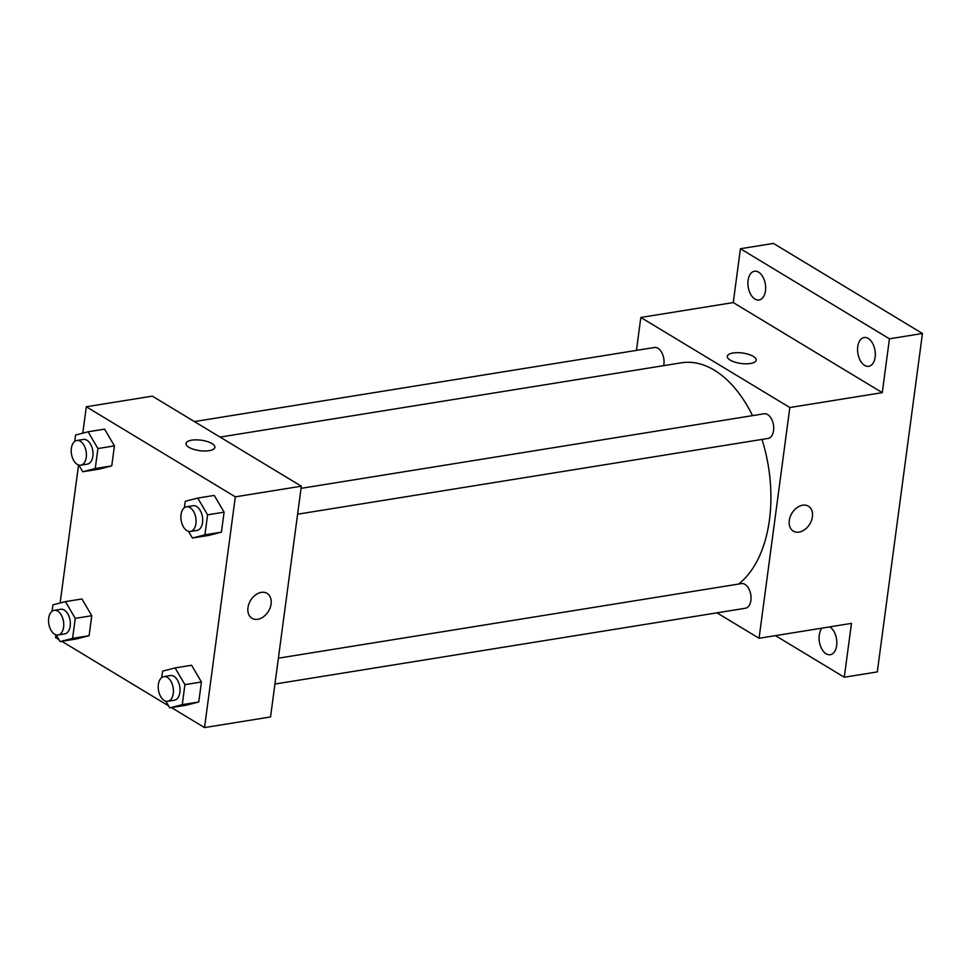 <?xml version="1.0" encoding="UTF-8"?>
<svg xmlns="http://www.w3.org/2000/svg" width="971" height="971" viewBox="0 0 971 971"><rect width="100%" height="100%" fill="white"/><g stroke="black" fill="none" stroke-linecap="round" stroke-linejoin="round"><path stroke-width="1.46" d="M636.442 350.385L640.836 317.456L733.251 302.576L740.436 248.734L773.45 243.418L922.45 333.49L877.298 671.908L844.285 677.224L775.465 635.629M740.436 248.734L889.448 338.806L922.45 333.49M889.448 338.806L882.263 392.648L789.836 407.529L759.055 638.275L851.47 623.382L844.285 677.224M808.382 506.182A14.565 10.438 -58.8 0 1 811.489 520.48A14.565 10.438 -58.8 0 1 799.048 532.108A14.565 10.438 -58.8 0 1 793.319 531.113A14.565 10.438 -58.8 0 1 791.911 513.246A14.565 10.438 -58.8 0 1 808.382 506.182A14.565 10.438 -58.8 0 1 811.489 520.492A14.565 10.438 -58.8 0 1 799.06 532.108A14.565 10.438 -58.8 0 1 793.307 531.113M829.756 626.878A14.565 8.678 80.9 0 1 836.65 645.594A14.565 8.678 80.9 0 1 830.266 654.721A14.565 8.678 80.9 0 1 819.257 635.083A14.565 8.678 80.9 0 1 822.024 628.128M765.464 290.875A14.565 8.678 80.9 0 1 759.091 300.003A14.565 8.678 80.9 0 1 748.083 280.364A14.565 8.678 80.9 0 1 754.455 271.237A14.565 8.678 80.9 0 1 765.464 290.875M875.126 357.17A14.565 8.678 80.9 0 1 868.754 366.298A14.565 8.678 80.9 0 1 857.745 346.659A14.565 8.678 80.9 0 1 864.117 337.532A14.565 8.678 80.9 0 1 875.126 357.17M733.251 302.576L882.263 392.648M738.506 584.069A116.544 69.427 -99.1 0 0 761.992 439.414M752.525 415.637A116.544 69.427 -99.1 0 0 681.411 362.802L220.089 437.096M640.836 317.456L789.836 407.529M759.055 638.275L716.974 612.835M663.654 365.666A12.489 7.44 -99.1 0 0 661.979 352.946A12.489 7.44 -99.1 0 0 654.454 347.484L194.406 421.572M274.939 684.033L745.437 608.247A12.489 7.44 -99.1 0 0 750.789 594.738A12.489 7.44 -99.1 0 0 741.456 583.595L278.386 658.18M297.599 514.205L768.097 438.431A12.489 7.44 -99.1 0 0 773.45 424.91A12.489 7.44 -99.1 0 0 764.116 413.767L301.046 488.352M753.29 356.381A14.565 5.28 -172.4 0 1 756.178 360.168A14.565 5.28 -172.4 0 1 741.043 363.47A14.565 5.28 -172.4 0 1 727.303 356.321A14.565 5.28 -172.4 0 1 737.487 352.667A14.565 5.28 -172.4 0 1 753.29 356.381M727.303 356.321A14.565 5.28 -172.4 0 1 737.499 352.679A14.565 5.28 -172.4 0 1 753.29 356.393A14.565 5.28 -172.4 0 1 756.178 360.168M82.79 433.163L86.31 406.764L152.326 396.144L301.338 486.204L270.545 716.95L204.529 727.582L171.479 707.592M86.31 406.764L235.322 496.836L301.338 486.204M235.322 496.836L204.529 727.582M267.061 593.366A14.565 10.438 -58.8 0 1 270.169 607.664A14.565 10.438 -58.8 0 1 257.728 619.292A14.565 10.438 -58.8 0 1 251.999 618.296A14.565 10.438 -58.8 0 1 250.591 600.43A14.565 10.438 -58.8 0 1 267.074 593.366A14.565 10.438 -58.8 0 1 270.169 607.664A14.565 10.438 -58.8 0 1 257.74 619.292A14.565 10.438 -58.8 0 1 251.999 618.296M104.589 429.133L114.432 445.883L111.762 465.862L99.248 469.102L111.762 465.862L114.432 445.883L104.589 429.133L88.082 431.792L97.925 448.541L95.255 468.52L82.753 471.76L78.809 465.048M191.59 665.256L201.434 681.994L198.764 701.984L186.262 705.213L198.764 701.984L201.434 681.994L191.59 665.256L175.083 667.914L184.927 684.652L182.269 704.643L169.755 707.871L165.81 701.159M58.891 639.549L55.529 637.51L55.893 634.791M60.129 602.991L78.554 464.963M168.553 705.832L61.804 641.309M214.251 495.428L224.095 512.166L221.424 532.157L208.923 535.385L221.424 532.157L224.095 512.166L214.251 495.428L197.744 498.087L207.588 514.824L204.93 534.815L192.416 538.043L188.471 531.331M81.928 598.961L91.772 615.711L89.101 635.689L76.588 638.93L89.101 635.689L91.772 615.711L81.928 598.961L65.421 601.619L75.265 618.369L72.594 638.348L60.093 641.588L56.148 634.876M185.983 443.504A14.565 5.28 -172.4 0 1 196.178 439.863A14.565 5.28 -172.4 0 1 211.981 443.565A14.565 5.28 -172.4 0 1 214.87 447.352A14.565 5.28 -172.4 0 1 199.723 450.653A14.565 5.28 -172.4 0 1 185.983 443.504A14.565 5.28 -172.4 0 1 196.178 439.851A14.565 5.28 -172.4 0 1 211.981 443.565A14.565 5.28 -172.4 0 1 214.87 447.352M52.058 611.257L52.907 604.848L65.421 601.619M58.139 634.998L64.741 633.929A12.489 7.44 -99.1 0 0 70.094 620.42A12.489 7.44 -99.1 0 0 60.772 609.266L54.17 610.334A12.489 7.44 -99.1 0 0 48.55 620.955A12.489 7.44 -99.1 0 0 54.619 634.197A12.489 7.44 -99.1 0 0 58.139 634.998A12.489 7.44 -99.1 0 0 63.503 621.476A12.489 7.44 -99.1 0 0 54.17 610.334M75.265 618.369L91.772 615.711M72.594 638.348L89.101 635.689M60.093 641.588L76.588 638.93M74.718 441.429L75.568 435.032L88.082 431.792M80.799 465.17L87.402 464.102A12.489 7.44 -99.1 0 0 92.755 450.593A12.489 7.44 -99.1 0 0 83.433 439.45L76.83 440.506A12.489 7.44 -99.1 0 0 71.211 451.127A12.489 7.44 -99.1 0 0 77.279 464.381A12.489 7.44 -99.1 0 0 80.799 465.17A12.489 7.44 -99.1 0 0 86.152 451.661A12.489 7.44 -99.1 0 0 76.83 440.506M97.925 448.541L114.432 445.883M95.255 468.52L111.762 465.862M82.753 471.76L99.248 469.102M161.732 677.552L162.582 671.143L175.083 667.914M167.813 701.28L174.404 700.225A12.489 7.44 -99.1 0 0 179.769 686.703A12.489 7.44 -99.1 0 0 170.435 675.561L163.832 676.629A12.489 7.44 -99.1 0 0 158.212 687.25A12.489 7.44 -99.1 0 0 164.281 700.492A12.489 7.44 -99.1 0 0 167.813 701.28A12.489 7.44 -99.1 0 0 173.166 687.771A12.489 7.44 -99.1 0 0 163.832 676.629M184.927 684.652L201.434 681.994M182.269 704.643L198.764 701.984M169.755 707.871L186.262 705.213M184.381 507.724L185.243 501.315L197.744 498.087M190.462 531.453L197.064 530.397A12.489 7.44 -99.1 0 0 202.429 516.888A12.489 7.44 -99.1 0 0 193.095 505.733L186.493 506.801A12.489 7.44 -99.1 0 0 180.873 517.422A12.489 7.44 -99.1 0 0 186.942 530.664A12.489 7.44 -99.1 0 0 190.462 531.453A12.489 7.44 -99.1 0 0 195.826 517.944A12.489 7.44 -99.1 0 0 186.493 506.801M207.588 514.824L224.095 512.166M204.93 534.815L221.424 532.157M192.416 538.043L208.923 535.385"/></g></svg>
